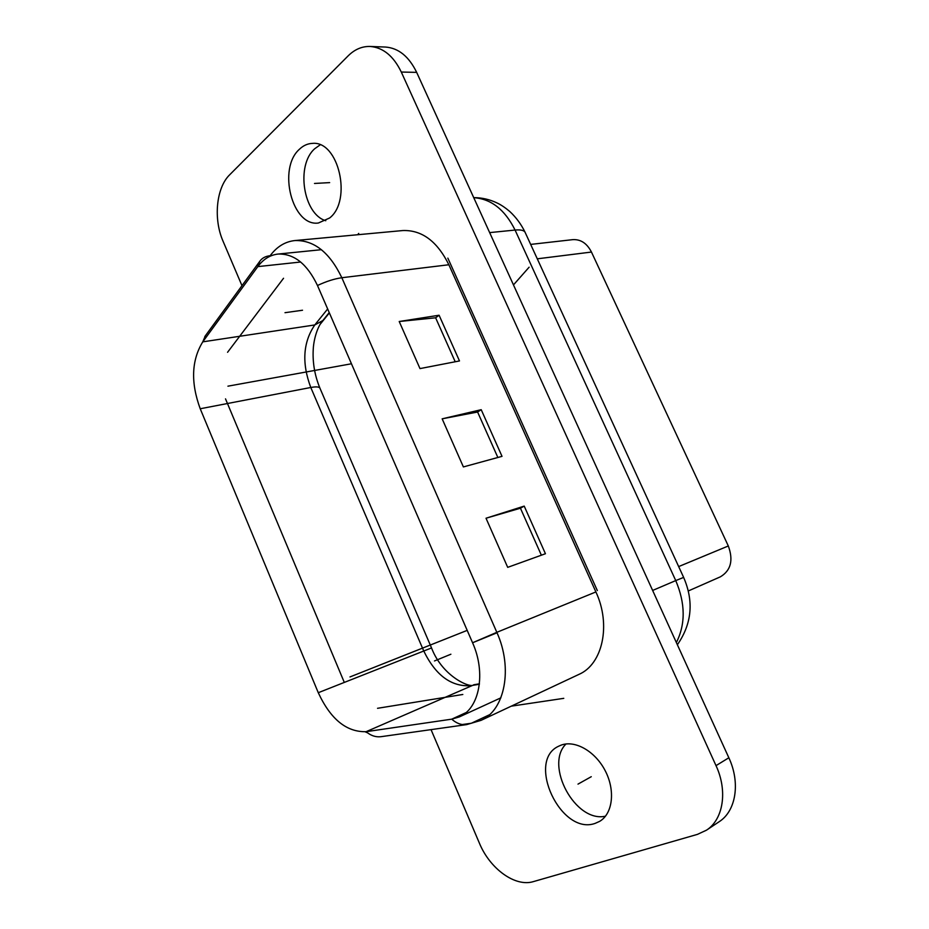 <?xml version="1.0" encoding="UTF-8"?>
<svg xmlns="http://www.w3.org/2000/svg" width="929" height="929" viewBox="0 0 929 929"><rect width="100%" height="100%" fill="white"/><g stroke="black" fill="none" stroke-linecap="round" stroke-linejoin="round"><path stroke-width="1.39" d="M320.18 324.279L329.365 312.887M530.668 244.408L572.868 239.636C580.776 239.217 586.977 243.352 591.459 252.049L728.313 545.973C733.538 560.257 730.891 570.545 720.347 576.839L688.284 590.972M520.437 508.209L524.211 506.108L545.439 553.73L507.698 567.352L486.018 518.231L520.437 508.209L541.375 555.205M442.158 418.828L481.21 409.689L502.02 456.348L463.385 466.927L442.158 418.828L477.599 412.023L481.21 409.689M477.599 412.023L497.851 457.486M399.215 321.504L439.092 315.233L459.483 360.94L419.989 368.592L399.215 321.504L435.62 317.788L439.092 315.233M435.62 317.788L455.21 361.764M560.907 745.209C574.9 739.728 595.268 751.201 605.302 770.907C615.497 790.533 612.768 813.688 599.681 821.341L595.199 823.361C560.919 835.903 525.895 760.956 558.643 746.219L560.907 745.209M566.005 743.966C544.266 765.299 575.411 823.14 605.499 816.173M320.145 144.866L314.734 148.721C295.654 165.269 303.295 214.216 325.777 220.73M299.475 149.209C303.365 145.493 307.708 143.554 312.504 143.38C338.644 140.604 352.346 200.501 329.644 217.978L318.357 223.018C292.24 226.815 277.306 168.532 299.475 149.209M497.038 632.777L472.571 642.763L496.829 632.324C513.122 668.125 504.946 710.255 481.025 720.37L466.66 724.608C461.411 725.189 456.441 723.377 451.738 719.162L459.344 716.909C479.469 708.595 486.25 673.049 472.571 642.763L317.474 285.493C307.22 263.987 294.087 253.512 278.061 254.058C270.107 254.964 263.36 259.145 257.821 266.611L259.772 261.316C262.001 258.099 265.462 256.23 270.153 255.707C276.9 246.638 285.157 241.586 294.911 240.553C314.002 239.984 329.644 252.386 341.837 277.736L496.829 632.324L595.895 591.936L448.858 264.753C437.234 241.308 421.905 229.904 402.872 230.543L294.911 240.553M341.837 277.748C334.498 278.735 326.381 281.324 317.474 285.505L317.544 285.482M205.39 335.775L202.766 341.849C191.479 360.301 190.619 382.609 200.223 408.76L200.304 408.957M300.659 262.013L257.821 266.611L202.766 341.849L314.78 324.953C303.005 342.325 301.67 363.169 310.785 387.486L423.589 650.648C435.399 675.151 451.076 686.833 470.62 685.718L479.376 684.255M318.287 692.744L318.275 692.709C330.585 719.232 346.54 732.226 366.119 731.68C370.717 735.617 375.63 737.289 380.844 736.709L466.66 724.608M200.223 408.76L318.275 692.709L431.532 647.943L320.006 388.334C319.332 386.766 316.266 386.487 310.785 387.486L200.223 408.76M367.547 732.842L365.167 731.797M481.025 720.37L578.906 674.408C602.654 664.281 611.328 624.845 595.895 591.936M474.231 684.696L366.119 731.68L451.738 719.162L466.033 712.613M431.044 729.637L479.399 843.16C489.862 868.743 515.212 887.323 533.443 881.598L697.447 834.37L706.458 830.189L719.197 821.7C736.047 810.982 740.552 782.717 728.847 757.762L416.668 72.369C408.969 56.541 398.611 48.099 385.605 47.054L370.125 46.462C362.02 46.253 354.704 49.376 348.166 55.845L229.695 174.768C216.155 187.821 213.264 219.105 223.076 241.273L241.981 285.679M706.458 830.189C723.354 819.459 727.837 790.904 716.015 765.635L401.293 72.044C393.536 56.042 383.143 47.518 370.125 46.462M486.018 518.231L524.211 506.108M284.994 312.69L302.529 310.24M434.493 660.949L450.89 654.225M577.989 784.122L591.262 776.702L577.989 784.122M314.501 183.454L329.656 182.618L314.501 183.454M513.482 284.901L529.124 267.192M511.264 706.168L563.775 698.341M597.335 590.577L447.848 258.123M358.699 233.423L357.665 234.735M339.178 366.003L227.93 386.174M455.57 634.995L349.978 676.939M283.542 278.27L227.57 352.288M225.515 398.866L343.939 681.549M377.534 708.304L462.816 694.474M466.161 630.791L366.363 670.436M350.372 363.971L245.163 383.05M728.313 545.973L678.658 566.585M537.287 258.819L591.459 252.049M677.369 644.749C691.919 623.789 693.998 601.342 683.628 577.408L675.743 580.59C685.428 603.455 685.637 624.102 676.37 642.543M683.628 577.385L525.257 232.645C524.316 230.38 520.914 229.521 515.072 230.055L489.653 232.61M652.634 590.449L675.743 580.59L515.072 230.055C504.911 209.64 491.139 198.852 473.755 197.68M271.651 255.556L269.619 256.439M341.826 277.725L448.858 264.753M462.236 724.539L471.351 723.25L489.432 714.784M327.658 308.962L314.78 324.953L322.804 320.551L329.238 312.585M716.015 765.635L728.847 757.762M401.293 72.044L416.668 72.369M525.106 232.308C521.285 224.4 516.187 217.467 509.8 211.51C505.132 207.573 500.905 204.74 497.143 203.01C489.699 199.421 481.896 197.633 473.732 197.633M259.772 261.316L204.821 336.542M459.344 716.909L500.87 697.842M278.061 254.058L321.434 249.692M431.532 647.954C442.703 677.334 471.491 688.656 473.697 684.778M473.987 684.731L479.434 683.814M322.386 321.062C320.18 323.373 314.908 332.605 313.41 346.807C312.214 361.033 314.42 374.875 320.006 388.334"/></g></svg>
